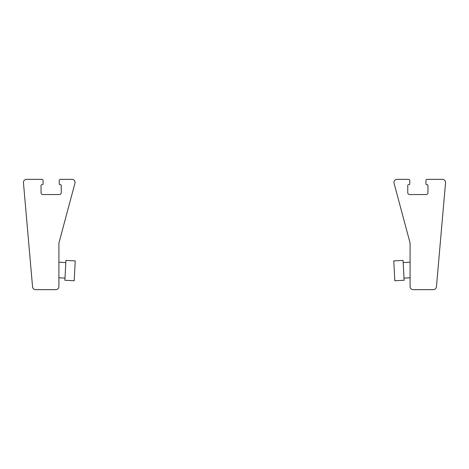 <?xml version="1.0" encoding="UTF-8"?>
<svg xmlns="http://www.w3.org/2000/svg" width="469" height="469" viewBox="0 0 469 469"><rect width="100%" height="100%" fill="white"/><g stroke="black" fill="none" stroke-linecap="round" stroke-linejoin="round"><path stroke-width="0.7" d="M408.534 179.34L397.067 179.34A3.107 3.107 0 0 0 394.066 183.25L410.088 243.048L410.088 286.553A3.107 3.107 0 0 0 413.195 289.66L433.344 289.66A3.107 3.107 0 0 0 436.44 286.823L445.55 182.717A3.107 3.107 0 0 0 442.455 179.34L427.177 179.34A1.243 1.243 0 0 0 425.934 180.583L425.934 184A0.621 0.621 0 0 0 426.556 184.622L427.025 184.622A0.932 0.932 0 0 1 427.957 185.554L427.957 192.7A1.864 1.864 0 0 1 426.092 194.565L409.619 194.565A1.864 1.864 0 0 1 407.754 192.7L407.754 185.554A0.932 0.932 0 0 1 408.687 184.622L409.156 184.622A0.621 0.621 0 0 0 409.777 184L409.777 180.583A1.243 1.243 0 0 0 408.534 179.34M437.008 280.351L437.067 279.653M394.804 280.755L404.114 280.269L403.076 260.406L393.761 260.893L394.804 280.755M60.466 179.34L71.933 179.34A3.107 3.107 0 0 1 74.934 183.25L58.912 243.048L58.912 286.553A3.107 3.107 0 0 1 55.805 289.66L35.656 289.66A3.107 3.107 0 0 1 32.56 286.823L23.45 182.717A3.107 3.107 0 0 1 26.545 179.34L41.823 179.34A1.243 1.243 0 0 1 43.066 180.583L43.066 184A0.621 0.621 0 0 1 42.445 184.622L41.975 184.622A0.932 0.932 0 0 0 41.043 185.554L41.043 192.7A1.864 1.864 0 0 0 42.908 194.565L59.381 194.565A1.864 1.864 0 0 0 61.246 192.7L61.246 185.554A0.932 0.932 0 0 0 60.313 184.622L59.844 184.622A0.621 0.621 0 0 1 59.223 184L59.223 180.583A1.243 1.243 0 0 1 60.466 179.34M31.933 279.653L31.992 280.351M65.924 260.406L64.886 280.269L74.196 280.755L75.239 260.893L65.924 260.406M410.088 262.212L403.188 262.576M410.088 277.777L404.002 278.094M58.912 277.777L64.998 278.094L58.912 277.777M58.912 262.212L65.812 262.576"/></g></svg>
